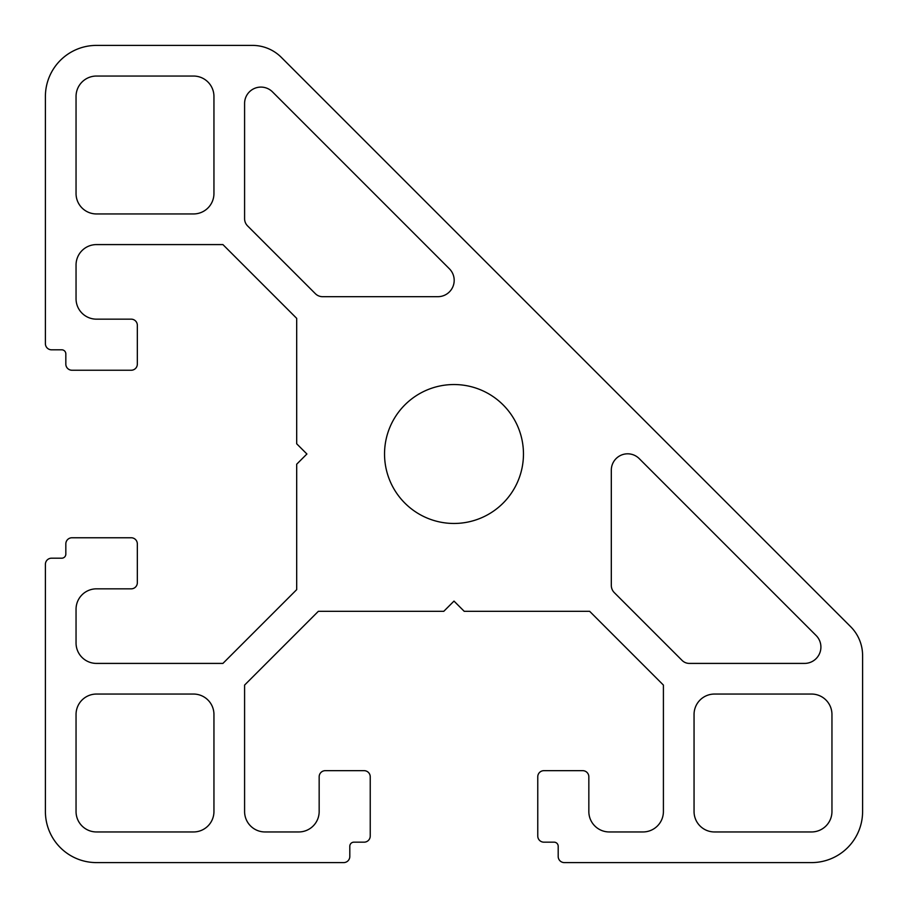 <?xml version="1.0" encoding="UTF-8"?>
<svg xmlns="http://www.w3.org/2000/svg" width="908" height="908" viewBox="0 0 908 908"><rect width="100%" height="100%" fill="white"/><g stroke="black" fill="none" stroke-linecap="round" stroke-linejoin="round"><path stroke-width="1.36" d="M523.462 454A69.462 69.462 0 0 1 454 523.462A69.462 69.462 0 0 1 384.538 454A69.462 69.462 0 0 1 454 384.538A69.462 69.462 0 0 1 523.462 454M45.4 96.475L45.4 343.678A6.129 6.129 0 0 0 51.529 349.807L61.744 349.807A4.086 4.086 0 0 1 65.83 353.893L65.83 364.108A6.129 6.129 0 0 0 71.959 370.237L131.206 370.237A6.129 6.129 0 0 0 137.335 364.108L137.335 325.291A6.129 6.129 0 0 0 131.206 319.162L96.475 319.162A20.43 20.43 0 0 1 76.045 298.732L76.045 265.022A20.43 20.43 0 0 1 96.475 244.593L222.925 244.593L296.689 318.356L296.689 443.785L306.904 454L296.689 464.215L296.689 589.644L222.925 663.408L96.475 663.408A20.43 20.43 0 0 1 76.045 642.977L76.045 609.268A20.43 20.43 0 0 1 96.475 588.838L131.206 588.838A6.129 6.129 0 0 0 137.335 582.709L137.335 543.892A6.129 6.129 0 0 0 131.206 537.763L71.959 537.763A6.129 6.129 0 0 0 65.83 543.892L65.83 554.107A4.086 4.086 0 0 1 61.744 558.193L51.529 558.193A6.129 6.129 0 0 0 45.4 564.322L45.4 811.525A51.075 51.075 0 0 0 96.475 862.6L343.678 862.6A6.129 6.129 0 0 0 349.807 856.471L349.807 846.256A4.086 4.086 0 0 1 353.893 842.17L364.108 842.17A6.129 6.129 0 0 0 370.237 836.041L370.237 776.794A6.129 6.129 0 0 0 364.108 770.665L325.291 770.665A6.129 6.129 0 0 0 319.162 776.794L319.162 811.525A20.43 20.43 0 0 1 298.732 831.955L265.022 831.955A20.43 20.43 0 0 1 244.593 811.525L244.593 685.075L318.356 611.311L443.785 611.311L454 601.096L464.215 611.311L589.644 611.311L663.408 685.075L663.408 811.525A20.43 20.43 0 0 1 642.977 831.955L609.268 831.955A20.43 20.43 0 0 1 588.838 811.525L588.838 776.794A6.129 6.129 0 0 0 582.709 770.665L543.892 770.665A6.129 6.129 0 0 0 537.763 776.794L537.763 836.041A6.129 6.129 0 0 0 543.892 842.17L554.107 842.17A4.086 4.086 0 0 1 558.193 846.256L558.193 856.471A6.129 6.129 0 0 0 564.322 862.6L811.525 862.6A51.075 51.075 0 0 0 862.6 811.525L862.6 655.576A40.86 40.86 0 0 0 850.637 626.679L281.321 57.363A40.86 40.86 0 0 0 252.424 45.4L96.475 45.4A51.075 51.075 0 0 0 45.4 96.475M96.475 76.045L193.518 76.045A20.43 20.43 0 0 1 213.947 96.475L213.947 193.518A20.43 20.43 0 0 1 193.518 213.947L96.475 213.947A20.43 20.43 0 0 1 76.045 193.518L76.045 96.475A20.43 20.43 0 0 1 96.475 76.045M315.371 293.693L247.589 225.91A10.215 10.215 0 0 1 244.593 218.692L244.593 103.433A16.344 16.344 0 0 1 272.491 91.878L449.403 268.791A16.344 16.344 0 0 1 437.849 296.689L322.59 296.689A10.215 10.215 0 0 1 315.371 293.693M76.045 811.525L76.045 714.482A20.43 20.43 0 0 1 96.475 694.053L193.518 694.053A20.43 20.43 0 0 1 213.947 714.482L213.947 811.525A20.43 20.43 0 0 1 193.518 831.955L96.475 831.955A20.43 20.43 0 0 1 76.045 811.525M811.525 831.955L714.482 831.955A20.43 20.43 0 0 1 694.053 811.525L694.053 714.482A20.43 20.43 0 0 1 714.482 694.053L811.525 694.053A20.43 20.43 0 0 1 831.955 714.482L831.955 811.525A20.43 20.43 0 0 1 811.525 831.955M682.09 660.411L614.307 592.629A10.215 10.215 0 0 1 611.311 585.41L611.311 470.151A16.344 16.344 0 0 1 639.209 458.597L816.122 635.509A16.344 16.344 0 0 1 804.567 663.408L689.308 663.408A10.215 10.215 0 0 1 682.09 660.411"/></g></svg>
